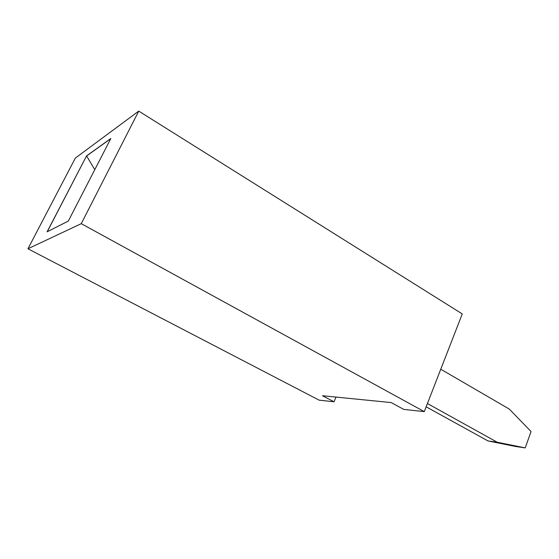 <?xml version="1.0" encoding="UTF-8"?>
<svg xmlns="http://www.w3.org/2000/svg" width="559" height="559" viewBox="0 0 559 559"><rect width="100%" height="100%" fill="white"/><g stroke="black" fill="none" stroke-linecap="round" stroke-linejoin="round"><path stroke-width="0.84" d="M75.353 158.064L27.95 248.776L81.258 223.67L138.751 111.115L75.353 158.064M335.994 397.086L334.037 401.788L319.14 400.167L27.95 248.776M334.037 401.788L322.48 395.737L391.195 402.578L403.773 409.398L424.281 411.634L462.258 313.927L138.751 111.115M424.281 411.634L81.258 223.67M47.103 231.817L68.303 221.091L110.836 138.492L86.533 155.926L47.103 231.817M86.533 155.926L47.242 231.747M110.745 138.674L86.61 155.975L94.785 169.663M426.154 406.819L487.958 440.918L515.719 446.508L525.215 447.885L531.05 431.541L509.354 409.118L440.771 369.219M427.425 403.535L497.251 442.246L525.215 447.885M497.251 442.246L487.958 440.918"/></g></svg>
